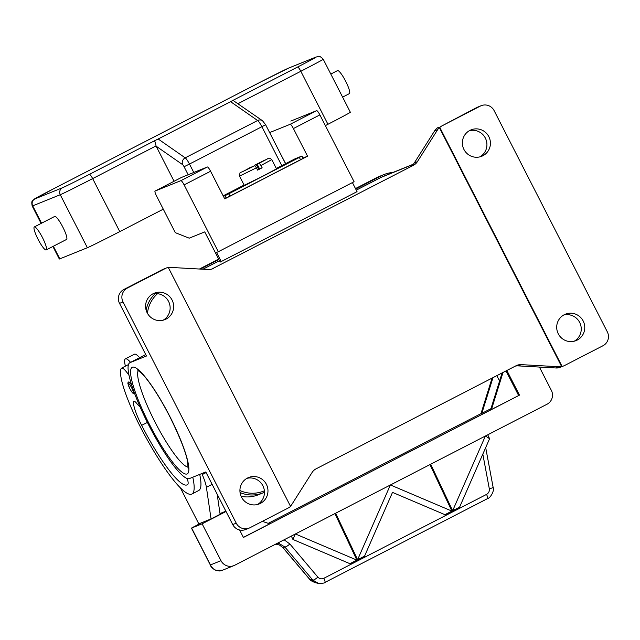 <?xml version="1.0" encoding="UTF-8"?>
<svg xmlns="http://www.w3.org/2000/svg" width="640" height="640" viewBox="0 0 640 640"><rect width="100%" height="100%" fill="white"/><g stroke="black" fill="none" stroke-linecap="round" stroke-linejoin="round"><path stroke-width="0.96" d="M414.296 162.936A10.352 10.184 -112 0 1 410.408 166.504L413.472 165.272A10.352 10.184 68 0 0 417.36 161.704L414.296 162.936L434.656 130.816L437.712 129.576A10.352 10.184 -112 0 1 439.36 127.592L439.792 127.416A10.352 10.184 -112 0 1 442.048 125.832L480.352 106.08A10.352 10.184 -112 0 1 494.12 110.632L607.312 331.84A10.352 10.184 -112 0 1 602.984 345.728L564.68 365.472A10.352 10.184 -112 0 1 562.176 366.368A10.352 10.184 -112 0 1 562.08 366.384L561.64 366.56A10.352 10.184 -112 0 1 559.08 366.752L521.208 364.64A10.352 10.184 68 0 0 516.056 365.744L316 468.88A10.352 10.184 68 0 0 312.104 472.448L291.752 504.576A10.352 10.184 -112 0 1 290.464 506.216M515.312 366.128A10.352 10.184 -112 0 1 518.152 365.88L556.024 367.984A10.352 10.184 68 0 0 560.336 367.272L563.84 365.856M574.264 341.192A14.24 14 68 0 0 563.696 315.032M583.176 320.992A14.24 14 -112 0 1 576.064 340.608A14.24 14 -112 0 1 558.288 333.824A14.24 14 -112 0 1 565.4 314.2A14.24 14 -112 0 1 583.176 320.992M481.192 105.696L477.688 107.112A10.352 10.184 68 0 0 476.848 107.496L480.352 106.08M442.048 125.832L476.848 107.496M438.544 127.248A10.352 10.184 68 0 0 434.656 130.816M479.928 156.856A14.24 14 68 0 0 469.368 130.688M488.84 136.648A14.24 14 -112 0 1 481.728 156.272A14.24 14 -112 0 1 463.952 149.48A14.24 14 -112 0 1 471.072 129.864A14.24 14 -112 0 1 488.84 136.648M413.328 164.224L383.456 176.296A31.064 30.544 68 0 0 380.936 177.448L356.28 190.152M219.472 260.688L202.944 269.216M413.472 165.272L211.704 269.104M352.408 182.584L357.048 191.648L220.184 262.088L204.744 231.896L189.208 238.168L175.304 232.664L156.56 196.024A5.176 0.936 62.7 0 1 155.064 191.072L180.888 180.64A5.176 0.936 62.7 0 1 184.12 184.896L218.312 251.72L216.568 252.424L221.28 261.64M146.464 356L119.528 303.376L123.032 301.96L236.224 523.168L232.728 524.576L205.792 471.952L189.392 478.576A65.136 11.824 62.7 0 1 148.968 425.528A65.136 11.824 62.7 0 1 129.872 362.704A65.136 11.824 62.7 0 1 130.056 362.624L146.464 356M162.168 269.744L165.664 268.328A10.352 10.184 -112 0 1 166.504 267.944L163.008 269.352A10.352 10.184 68 0 0 162.168 269.744L123.864 289.488A10.352 10.184 68 0 0 119.528 303.376M163.144 320.184A14.24 14 68 0 0 152.584 294.016M147.168 312.808A14.24 14 -112 0 1 154.28 293.192A14.24 14 -112 0 1 172.056 299.976A14.24 14 -112 0 1 164.944 319.6A14.24 14 -112 0 1 147.168 312.808M123.032 301.96A10.352 10.184 -112 0 1 127.36 288.072L123.864 289.488M168.312 267.504A10.352 10.184 -112 0 1 170.384 267.408L208.256 269.512A10.352 10.184 68 0 0 213.416 268.416M166.504 267.944A10.352 10.184 -112 0 1 168.168 267.432A10.352 10.184 -112 0 1 168.264 267.416L290.552 506.384A10.352 10.184 -112 0 1 288.296 507.968L249.992 527.72A10.352 10.184 -112 0 1 236.224 523.168M232.728 524.576A10.352 10.184 68 0 0 245.656 529.512L249.152 528.104M165.664 268.328L127.36 288.072M437.712 129.576L417.36 161.704M561.64 366.56L439.36 127.592M257.48 504.52A14.24 14 68 0 0 246.912 478.36M241.504 497.152A14.24 14 -112 0 1 248.616 477.528A14.24 14 -112 0 1 266.392 484.32A14.24 14 -112 0 1 259.272 503.936A14.24 14 -112 0 1 241.504 497.152M439.792 127.416L562.08 366.384M239.912 490.528A31.064 30.544 68 0 0 263.776 491.064L264.4 490.816M157.52 293.688A31.064 30.544 68 0 0 147.432 313.296M355.696 189L381.472 175.712A31.064 30.544 -112 0 1 383.992 174.56A31.064 30.544 -112 0 1 392.944 172.456M200.392 269.072L218.888 259.536M146.112 310.104A31.064 30.544 -112 0 1 155.248 293.616M264.48 492.264A31.064 30.544 -112 0 1 263.232 492.8A31.064 30.544 -112 0 1 240.048 492.56M383.992 174.56L379.184 176.496A31.064 30.544 68 0 0 376.664 177.656L355.472 188.576M241.112 496.328A31.064 30.544 68 0 0 258.424 494.744L263.232 492.8M150.712 295.304A31.064 30.544 68 0 0 148.824 297.184M218.664 259.112L199.448 269.024M139.624 357.68A28.48 5.168 -117.3 0 0 134.504 354.192A28.48 5.168 -117.3 0 0 134.424 354.232A28.48 5.168 -117.3 0 0 134.352 354.272M125.424 366.152A28.48 5.168 62.7 0 1 125.376 358.896A28.48 5.168 62.7 0 1 125.456 358.856A28.48 5.168 62.7 0 1 130.576 362.344M128.48 364.592A22.008 3.992 -117.3 0 0 128.344 364.648L121.552 368.144A22.008 3.992 -117.3 0 0 121.184 368.528A61.232 11.112 -117.3 0 0 139.92 426.064A82.84 15.032 -117.3 0 0 191.88 494.048A82.84 15.032 -117.3 0 0 192.776 477.208M187.248 478.536A18.12 3.288 62.7 0 1 187.824 484.312A72.488 13.152 62.7 0 1 187.136 484.84A72.488 13.152 62.7 0 1 141.664 425.36A25.888 4.696 62.7 0 1 133.504 401.896A12.944 2.352 62.7 0 1 133.84 401.24A12.944 2.352 62.7 0 1 136.76 403.472A22.008 3.992 -117.3 0 0 140.048 406.816M129.056 375.424A22.008 3.992 -117.3 0 0 121.552 368.144M134.6 393.456C133.72 394.536 132.12 392.896 129.792 388.544A5.44 0.984 -117.3 0 0 133.208 393.008A5.44 0.984 -117.3 0 0 131.648 387.8A5.44 0.984 -117.3 0 0 128.256 383.336A5.44 0.984 -117.3 0 0 129.808 388.544C127.312 382.152 127.544 383.288 128.672 381.952A6.472 1.176 62.7 0 1 128.688 381.944A6.472 1.176 62.7 0 1 131.888 385.712M191.88 494.048L198.664 490.544A82.84 15.032 -117.3 0 0 199.712 474.408M187.432 479.152A72.488 13.152 62.7 0 1 186.112 478.064M201.832 473.552L202.256 474.56A25.888 4.696 62.7 0 1 206.4 487.312L211.056 518.92L198.808 523.864L180.424 487.936M217.144 494.128L220.104 514.256L211.056 518.92M209.424 519.856L218.432 515.112M539.424 367.064L551.352 390.36A10.352 10.184 -112 0 1 547.016 404.24L234.76 565.232A10.352 10.184 -112 0 1 220.992 560.68L210.488 564.92L210.784 565.88M492.072 378.104L480.952 413.728L481.824 413.376L492.984 377.632M506.864 370.48L519.48 395.136L491.448 409.496L503.008 372.464M502.104 372.936L490.576 409.848L491.448 409.496M481.824 413.376L490.944 408.68M499.576 381.008L496.84 375.648M268.248 523.344L480.992 413.616M243.384 537.392L269.704 523.824L262.296 521.376M519.48 395.136L243.424 537.464L239.592 529.976M506.024 370.912L518.608 395.496M225.872 511.192L220.008 513.56M226.032 511.488L202.12 523.816L191.456 528.104L200.592 523.232M202.12 523.816L220.992 560.68M233.92 565.616L222.536 570.216L215.856 570.32L213.056 568.616L210.976 565.968L191.624 528.056M277.04 543.432L279.336 543.624L284.84 546.984L312.824 580.112L318.56 583.424M324.896 582.456A5.176 0.936 -117.3 0 0 324.952 582.44A5.176 0.936 -117.3 0 0 325.016 581.408A5.176 0.936 -117.3 0 0 323.848 578.288C321.568 579.288 319.568 578.896 317.856 577.12A5.176 1.176 -40.2 0 1 314.856 579.36A5.176 1.176 -40.2 0 1 312.824 580.112L309.856 579.424A5.176 1.176 139.8 0 1 309.664 579.328C309.608 579.928 311.4 581.032 315.056 582.624L309.856 579.424L283.064 547.696L279.528 544.976L275.472 544.24M315.064 582.624L318.032 583.312C322.664 583.368 324.976 583.072 324.944 582.432L487.64 498.56A5.176 0.936 -117.3 0 0 487.704 497.528A5.176 0.936 -117.3 0 0 486.536 494.408L323.848 578.288M317.856 577.12L289.872 543.984A5.176 1.176 139.8 0 1 286.88 546.232A5.176 1.176 139.8 0 1 284.84 546.984L283.064 547.696A5.176 1.176 139.8 0 1 282.872 547.6A5.176 1.176 139.8 0 1 282.848 547.56M459.592 507.144L459.928 507.856L452.976 511.44L430.688 464.216M429.952 464.592L452.24 511.816L445.288 515.408L444.952 514.688L392.504 492.384L364.56 556.136L364.896 556.856L357.944 560.44L335.656 513.216M334.92 513.592L357.208 560.816L350.248 564.4L349.912 563.688L292.928 539.456L291.328 536.064M485.464 435.976L489.584 438.72L459.592 507.136L459.936 507.856L452.976 511.44L452.64 510.728L485.392 436.016M357.608 559.72L364.56 556.136L364.896 556.856L357.944 560.44L357.608 559.72L390.352 485.008M489.584 438.72L487.736 434.8M350.248 564.4L349.912 563.688L356.864 560.104L357.2 560.816L350.248 564.4M292.928 539.456L295.32 534.008M390.44 484.968L451.904 511.104L452.24 511.816M452.24 511.824L445.288 515.408L444.944 514.688L451.904 511.104M295.408 533.968L356.864 560.104M452.64 510.728L459.592 507.136M290.816 121.08A5.176 0.936 -117.3 0 1 290.824 121.072A5.176 0.936 -117.3 0 0 290.824 121.072L316.648 110.648A5.176 0.936 -117.3 0 1 319.88 114.896L354.08 181.72L218.312 251.72M269.64 132.584L290.176 124.296A5.176 0.936 62.7 0 1 293.408 128.552L307.56 156.2L224.744 198.896L210.592 171.248A5.176 0.936 -117.3 0 0 207.36 166.992L181.552 177.416A5.176 0.936 -117.3 0 0 181.536 177.416A5.176 0.936 -117.3 0 0 181.52 177.424M181.536 177.416L155.064 191.072A5.176 0.936 62.7 0 1 155.08 191.064L181.552 177.416M228.752 193.816L299.352 157.416L300.528 159.72L229.936 196.12L228.752 193.816L224.976 195.696L226.152 198L224.6 198.624M303 158.04L307.56 156.2M300.528 159.72L303.144 158.32L301.968 156.016L299.352 157.416M226.152 198L229.936 196.12M294.936 158.864A27.184 4.936 -117.3 0 1 295.008 158.824A27.184 4.936 -117.3 0 1 295.08 158.784L301.968 156.016M281.872 156.488L285.672 163.632M223.424 196.32L224.976 195.696M265.4 160L257.184 164.232L259.336 163.368L260.952 165.496L271.792 159.624L276.512 168.848L263.44 175.864L244.248 185.352L239.528 176.136L256.432 167.824L254.808 165.696L242.688 171.616L251.824 167M257.552 170.008L262.136 167.8L257.608 170.128L256.432 167.824M251.784 166.92L254.808 165.696M257.184 164.232L259.6 168.952M260.952 165.496L262.136 167.8M258.76 169.384L256.312 164.592L265.408 159.896M254.12 165.976L254.152 165.456L256.312 164.592M271.792 159.624C267.92 156.616 268.888 158.928 264.904 160.056L254.152 165.456L259.336 163.368M53.112 189.016A5.176 0.936 -117.3 0 0 53.096 189.024L33.096 200.016C32.664 201.304 31.064 200.136 32.192 206.008A31.064 0.512 -27.1 0 0 32.696 205.856L60.256 194.728A5.176 5.088 -112 0 1 62.416 187.784L34.856 198.912A25.888 0.424 152.9 0 1 53.112 189.016L261.288 81.688A5.176 0.936 -117.3 0 0 261.272 81.688A25.888 0.424 152.9 0 1 288.288 68.248L315.848 57.128A25.888 0.424 152.9 0 1 297.592 67.024L232.968 100.36L262.536 120.752A5.176 4.816 -55.1 0 0 257.608 120.504A7.768 1.408 62.7 0 1 261.88 126.712L265.608 124.712L262.536 120.752M232.984 100.336L230.584 101.672L257.608 120.504L185.2 157.84L158.176 139L154.152 140.984L154.952 141.544L156.136 146.184L182.648 164.664A5.176 4.816 -55.1 0 1 185.2 157.84A7.768 1.408 -117.3 0 1 189.472 164.048L261.88 126.712L281.792 165.632M154.032 141.04L89.424 174.352A25.888 0.424 152.9 0 1 62.416 187.784M297.592 67.024A5.176 0.936 62.7 0 1 298.904 68.128A5.176 0.936 62.7 0 1 300.824 71.28A31.064 0.512 -27.1 0 0 323.232 59.248L350.352 112.248A31.064 0.512 152.9 0 1 327.944 124.28L325.368 125.608M158.176 139L230.584 101.672M174.088 181.264L156.136 146.184M163.288 209.176L119.776 231.608A31.064 0.512 152.9 0 1 87.376 247.728L59.816 258.856A31.064 0.512 152.9 0 1 59.312 259.008L52.904 246.488M330.816 74.072L337.536 70.608A12.944 2.352 62.7 0 1 345.656 81.232A12.944 2.352 62.7 0 1 349.4 93.616L342.608 97.12M34.328 226.936L54.688 216.44A12.944 2.352 62.7 0 1 62.808 227.056A12.944 2.352 62.7 0 1 66.552 239.448L46.192 249.944A12.944 2.352 62.7 0 1 38.072 239.328A12.944 2.352 62.7 0 1 34.328 226.936A12.944 2.352 62.7 0 1 42.448 237.56A12.944 2.352 62.7 0 1 46.192 249.944M518.152 365.88L521.208 364.64M559.08 366.752L556.024 367.984M413.136 164.448L380.936 177.448M132.416 367.232A59.952 10.88 -117.3 0 0 149.592 424.688A59.952 10.88 -117.3 0 0 187.032 473.968A59.952 10.88 -117.3 0 0 169.856 416.512A59.952 10.88 -117.3 0 0 132.416 367.232M188.192 467.16A54.776 9.944 62.7 0 1 154.992 422A54.776 9.944 62.7 0 1 138.312 370.4M130.056 362.624L145.72 354.552L129.872 362.704M376.664 177.656L381.472 175.712M133.504 401.896L134.568 401.344M141.664 425.36L147.384 422.416M206.112 472.568L202.256 474.56M212.144 484.352L206.4 487.312M485.688 447.616L493.12 487.32A5.176 0.696 169.4 0 1 492.352 487.848A5.176 0.696 169.4 0 1 489.304 488.72C489.608 491.224 488.688 493.12 486.536 494.408M482.824 454.136L489.304 488.72M289.872 543.984L284.112 539.784M210.592 171.248L184.12 184.896M319.88 114.896L293.408 128.552M207.36 166.992L180.888 180.64M316.648 110.648L290.176 124.296M295.08 158.784L276.312 168.464M244.104 185.072L223.184 195.856L244.096 185.064M315.848 57.128A5.176 5.088 -112 0 1 316.264 56.936C318.936 57.016 318.144 54.248 323.232 59.248M288.288 68.248A5.176 5.088 -112 0 1 288.704 68.056L316.264 56.936M288.704 68.056L261.272 81.688A5.176 0.936 -117.3 0 0 261.256 81.696M34.856 198.912A5.176 5.088 68 0 0 32.696 205.856L41.568 223.2M87.376 247.728L60.256 194.728A31.064 0.512 -27.1 0 0 92.656 178.608A5.176 0.936 -117.3 0 0 90.728 175.456A5.176 0.936 -117.3 0 0 89.424 174.352M119.776 231.608L92.656 178.608L156.016 145.944M238.024 103.664L300.824 71.28L327.944 124.28M59.816 258.856L53.36 246.248M193.784 172.472L189.472 164.048L184.072 166.736L188.168 174.744M182.648 164.664A2.592 0.472 62.7 0 1 184.072 166.736M137.368 369.872L141.8 373.456C147.08 378.528 158.072 393.808 169.768 416.536C180.256 437.928 186.216 453.104 187.64 462.072L188.08 468.232M134.424 354.232L125.376 358.896M222.536 570.216C220.416 570.48 221.064 571.936 214.8 569.912C212.056 567.96 210.704 566.584 210.744 565.8L191.456 528.104M309.664 579.32L282.872 547.592L279.36 544.952L275.448 544.256M493.112 487.32C494.744 490.608 490.352 498.064 487.632 498.56M295.008 158.824L276.312 168.456M249.624 167.792C237.24 175.32 240.768 170.168 239.528 176.136M285.56 163.688L265.608 124.712M53.096 189.024L261.272 81.688M41.112 223.44L32.192 206.008"/></g></svg>
